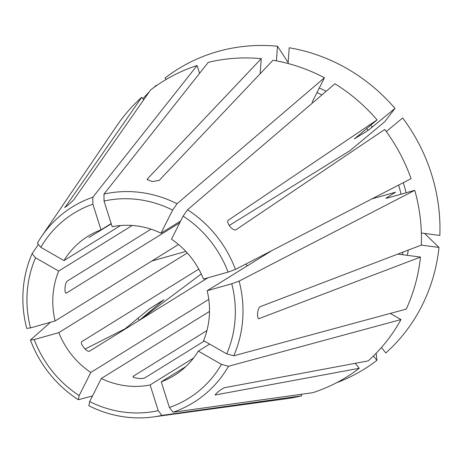 <?xml version="1.0" encoding="UTF-8"?>
<svg xmlns="http://www.w3.org/2000/svg" width="463" height="463" viewBox="0 0 463 463"><rect width="100%" height="100%" fill="white"/><g stroke="black" fill="none" stroke-linecap="round" stroke-linejoin="round"><path stroke-width="0.69" d="M207.169 290.723A81.893 76.956 -121.8 0 1 203.593 340.623L226.725 353.882L233.774 355.792A115.044 108.105 -121.8 0 0 239.128 281.099L231.755 283.778L207.169 290.723L272.065 250.5M233.774 355.792L406.259 309.099A174.03 163.532 -121.8 0 0 420.479 257.081L258.979 318.642M258.62 318.475L259.523 318.596C256.346 319.892 257.202 307.912 260.385 306.61L421.336 245.095A174.03 163.532 -121.8 0 0 414.773 190.322L239.128 281.099M397.833 254.077L420.479 257.081M288.084 63.512L289.213 47.77A176.588 165.939 -121.8 0 1 394.98 108.4L384.846 121.63L350.121 150.573L229.22 225.51M111.259 223.82L89 237.519M151.013 229.179L67.332 281.047C64.808 282.43 63.946 294.416 66.475 293.027L66.087 293.102M179.748 222.819L66.475 293.027L65.81 292.94M198.789 269.119L81.847 341.601C79.381 343.17 87.061 352.742 89.533 351.174L207.893 277.812M245.616 264.17A81.893 76.956 -121.8 0 0 247.456 265.756M206.938 330.576L133.263 376.245C130.954 377.906 142.679 379.457 144.983 377.796L204.299 341.028M209.496 311.437L101.299 378.502A81.893 76.956 -121.8 0 0 119.57 384.73A81.893 76.956 -121.8 0 0 150.11 384.967L158.242 410.664L161.876 415.398L301.639 395.836L301.158 394.314M208.772 299.353L90.794 372.483L79.167 395.558L78.305 399.702L92.478 395.998M187.312 252.977L58.807 332.625A81.893 76.956 -121.8 0 0 90.794 372.483M178.51 244.476L55.114 320.963L30.535 327.902L26.732 328.377A115.044 108.105 -121.8 0 1 32.086 253.678L35.558 257.798L58.691 271.063A81.893 76.956 -121.8 0 0 55.114 320.963M132.227 225.481L58.691 271.063M120.496 225.55L63.969 260.582A81.893 76.956 -121.8 0 1 87.999 236.234A81.893 76.956 -121.8 0 1 101.015 229.868L111.178 223.571M160.991 233.184A81.893 76.956 -121.8 0 0 112.173 226.72L104.042 201.023A108.898 102.335 -121.8 0 1 172.618 210.104L160.991 233.184L180.674 220.984M203.477 279.056A81.893 76.956 -121.8 0 0 171.489 239.203L183.122 216.123A108.898 102.335 -121.8 0 1 228.062 272.117L203.477 279.056M209.635 344.084L198.314 351.099L221.447 364.364L228.49 366.268L400.981 319.574L390.263 313.434M185.779 366.621L161.269 381.813A81.893 76.956 -121.8 0 0 174.291 375.452A81.893 76.956 -121.8 0 0 198.314 351.099M193.569 358.032L150.11 384.967M133.031 376.604L133.263 376.245L133.211 376.934M143.733 99.776L141.742 97.288A174.03 163.532 -121.8 0 0 116.699 125.93L41.543 236.529A115.044 108.105 -121.8 0 0 37.364 243.202L40.837 247.323L63.969 260.582M199.559 73.345L197.088 65.532L92.82 197.226A115.044 108.105 -121.8 0 0 41.543 236.529M197.088 65.532A174.03 163.532 -121.8 0 0 150.637 89.915L73.843 199.675C72.141 201.822 63.246 209.195 64.947 207.054L64.82 207.383M141.742 97.288L65.121 207.268M226.725 353.882A108.898 102.335 -121.8 0 0 231.755 283.778M92.82 197.226L92.884 204.171A108.898 102.335 -121.8 0 0 40.837 247.323M92.884 204.171L101.015 229.868M161.269 381.813L169.4 407.509L173.035 412.244A115.044 108.105 -121.8 0 0 228.49 366.268M173.035 412.244L312.797 392.682A174.03 163.532 -121.8 0 0 359.247 368.299L355.26 363.328M215.353 394.951L359.247 368.299M215.44 394.563L215.822 395.037C212.951 395.726 221.846 388.353 224.717 387.664L368.149 360.926A174.03 163.532 -121.8 0 0 400.981 319.574M38.406 244.435L32.086 253.678M381.431 347.499L385.818 352.962A176.588 165.939 -121.8 0 0 438.993 247.439L421.318 245.101M424.571 233.433L438.993 247.439M288.154 62.551L277.493 46.219A176.588 165.939 -121.8 0 0 165.106 77.958L166.246 79.381M277.493 46.219L276.44 60.856M312.108 102.23L324.441 77.767A174.03 163.532 -121.8 0 0 272.967 60.231L159.127 180.454L152.24 181.56L147.165 179.459L147.408 178.897L261.242 58.674A174.03 163.532 -121.8 0 0 208.246 62.378L103.978 194.072L104.042 201.023M324.441 77.767L177.051 203.749A115.044 108.105 -121.8 0 0 103.978 194.072M169.4 407.509A108.898 102.335 -121.8 0 0 221.447 364.364M260.16 73.75L261.242 58.674M177.051 203.749L172.618 210.104M101.299 378.502L89.666 401.583L88.809 405.721A115.044 108.105 -121.8 0 0 153.357 416.926A115.044 108.105 -121.8 0 0 161.876 415.398M153.357 416.926L285.845 398.822A174.03 163.532 -121.8 0 0 301.639 395.836M394.98 108.4L368.195 130.358L354.293 138.935M373.421 355.978L376.923 360.336L376.13 353.257M336.624 382.722A176.588 165.939 -121.8 0 0 376.923 360.336M354.426 138.761A141.273 132.748 -121.8 0 1 354.502 138.842L377.056 119.9A174.03 163.532 -121.8 0 0 334.94 83.786L187.55 209.768L183.122 216.123M228.253 220.22L228.357 220.139C225.394 222.118 233.08 231.691 236.043 229.712L384.736 129.472A174.03 163.532 -121.8 0 1 411.08 178.654L235.435 269.431A115.044 108.105 -121.8 0 0 187.55 209.768M377.056 119.9L228.184 220.284M89.666 401.583A108.898 102.335 -121.8 0 0 158.242 410.664M235.435 269.431L228.062 272.117M58.807 332.625L34.227 339.57L30.425 340.039A115.044 108.105 -121.8 0 0 78.305 399.702M30.425 340.039L50.525 322.254M85.076 349.061L125.149 328.747L150.081 308.323L163.977 299.752M372.073 198.818L395.558 192.186L386.02 198.17M421.365 233.011L439.85 235.459A176.588 165.939 -121.8 0 0 402.66 117.972L386.275 131.556M34.227 339.57A108.898 102.335 -121.8 0 0 79.167 395.558M386.24 198.21A141.273 132.748 -121.8 0 0 386.183 197.996C385.743 198.361 386.588 198.257 388.717 197.678L414.773 190.322M163.769 299.839L139.531 320.182M137.824 318.237A176.588 165.939 -121.8 0 0 139.346 320.298M139.363 320.321L201.272 273.974M35.558 257.798A108.898 102.335 -121.8 0 0 30.535 327.902M156.656 85.522L156.21 85.331L156.465 85.655M156.21 85.331A176.588 165.939 -121.8 0 0 153.71 87.617M149.132 92.062A176.588 165.939 -121.8 0 0 142.905 98.741M402.364 254.679A141.273 132.748 -121.8 0 0 402.839 252.167M407.324 255.333A145.365 136.597 -121.8 0 0 408.268 250.089M368.195 130.358A141.273 132.748 -121.8 0 0 366.603 128.564M321.976 94.869A141.273 132.748 -121.8 0 0 316.987 92.559M372.35 127.163A145.365 136.597 -121.8 0 0 370.637 125.224M326.201 91.257A145.365 136.597 -121.8 0 0 319.273 88.016M401.062 194.194A141.273 132.748 -121.8 0 0 398.602 185.107M406.074 192.776A145.365 136.597 -121.8 0 0 403.314 182.671M161.68 301.135A145.365 136.597 -121.8 0 0 161.992 301.563M185.866 251.403L151.812 261.022M147.338 179.893L147.408 178.897"/></g></svg>
